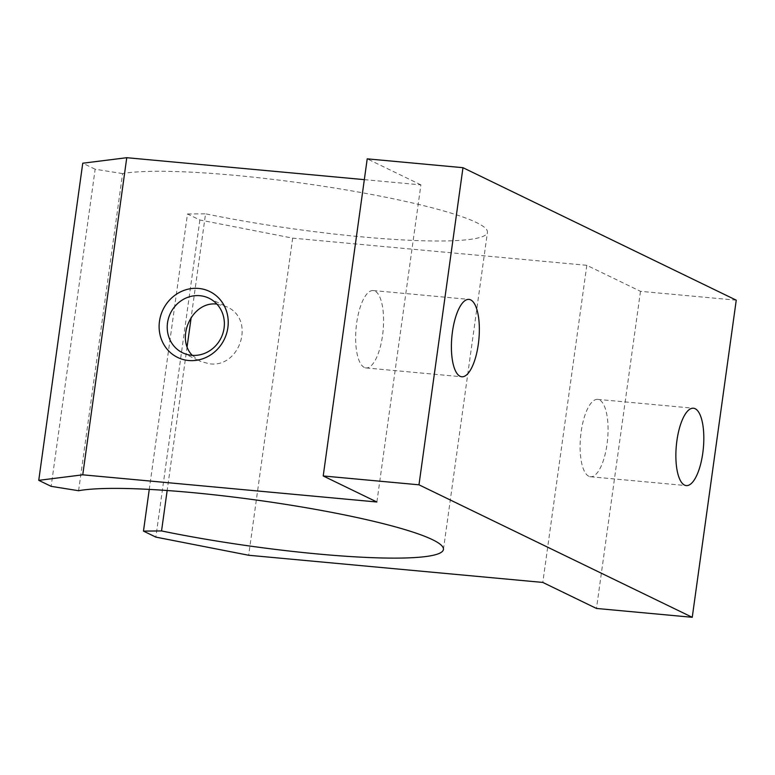 <?xml version="1.0" encoding="UTF-8"?>
<svg xmlns="http://www.w3.org/2000/svg" width="775" height="775" viewBox="0 0 775 775"><rect width="100%" height="100%" fill="white"/><g stroke="black" fill="none" stroke-linecap="round" stroke-linejoin="round"><path stroke-width="0.58" stroke-dasharray="3.88 2.91" d="M736.25 300.177L640.489 291.332L586.811 265.312L292.669 238.138L199.873 219.993L187.482 213.987L149.265 489.393M199.873 219.993L155.862 537.114M187.482 213.987L205.549 213.813L191.183 317.363M187.133 346.561L167.158 490.517M292.669 238.138L248.668 555.258M78.595 490.72L122.595 173.6A190.602 23.231 7.9 0 1 334.945 188.083A190.602 23.231 7.9 0 1 487.436 232.335A190.602 23.231 7.9 0 1 205.549 213.813M192.278 355.347L200.066 361.257L209.066 363.737C240.076 368.687 256.06 318.932 226.503 306.716L216.913 304.11M640.489 291.332L596.479 608.452M122.595 173.6L95.151 169.221L51.14 486.342M95.151 169.221L82.751 163.215M364.327 179.645L420.893 184.867L376.892 501.997M364.308 367.437A38.857 13.572 -84.7 0 1 356.364 325.471A38.857 13.572 -84.7 0 1 373.182 290.548A38.857 13.572 -84.7 0 1 383.121 330.489A38.857 13.572 -84.7 0 1 366.042 367.931A38.857 13.572 -84.7 0 1 364.308 367.437M420.893 184.867L367.214 158.846M588.787 476.257A38.857 13.572 -84.7 0 1 580.833 434.3A38.857 13.572 -84.7 0 1 597.661 399.377A38.857 13.572 -84.7 0 1 607.6 439.309A38.857 13.572 -84.7 0 1 590.511 476.751A38.857 13.572 -84.7 0 1 588.787 476.257M586.811 265.312L542.8 582.432M443.436 549.456L487.436 232.335M366.042 367.931L461.803 376.776M373.182 290.548L468.952 299.392M590.511 476.751L686.272 485.596M597.661 399.377L693.422 408.222M182.571 352.77L200.066 361.257M209.017 298.23L226.503 306.716"/><path stroke-width="1.16" d="M161.549 530.933A190.602 23.231 7.9 0 0 443.436 549.456A190.602 23.231 7.9 0 0 290.935 505.203A190.602 23.231 7.9 0 0 78.595 490.72L51.14 486.342L38.75 480.335L82.751 474.823L376.892 501.997L323.214 475.966L367.214 158.846L462.975 167.691L736.25 300.177L692.249 617.297L596.479 608.452L542.8 582.432L248.668 555.258L155.862 537.114L143.472 531.107L161.549 530.933L167.158 490.517M149.265 489.393L143.472 531.107M191.183 317.363L187.133 346.561M216.913 304.11C192.026 300.797 175.266 338.152 192.278 355.347M82.751 474.823L126.761 157.703L82.751 163.215L38.75 480.335M188.683 360.511A36.658 34.052 -64.1 0 0 225.796 309.196A36.658 34.052 -64.1 0 0 166.557 303.722A36.658 34.052 -64.1 0 0 188.683 360.511M126.761 157.703L364.327 179.645M323.214 475.966L418.975 484.811L692.249 617.297M462.975 167.691L418.975 484.811M684.548 485.102A38.857 13.572 -84.7 0 1 676.594 443.145A38.857 13.572 -84.7 0 1 693.422 408.222A38.857 13.572 -84.7 0 1 703.361 448.153A38.857 13.572 -84.7 0 1 686.272 485.596A38.857 13.572 -84.7 0 1 684.548 485.102M460.079 376.282A38.857 13.572 -84.7 0 1 452.125 334.316A38.857 13.572 -84.7 0 1 468.952 299.392A38.857 13.572 -84.7 0 1 478.882 339.334A38.857 13.572 -84.7 0 1 461.803 376.776A38.857 13.572 -84.7 0 1 460.079 376.282M191.657 355.299A30.303 28.162 -64.1 0 0 222.987 333.056A30.303 28.162 -64.1 0 0 209.017 298.23A30.303 28.162 -64.1 0 0 170.461 313.216A30.303 28.162 -64.1 0 0 182.571 352.77A30.303 28.162 -64.1 0 0 191.657 355.299"/></g></svg>

